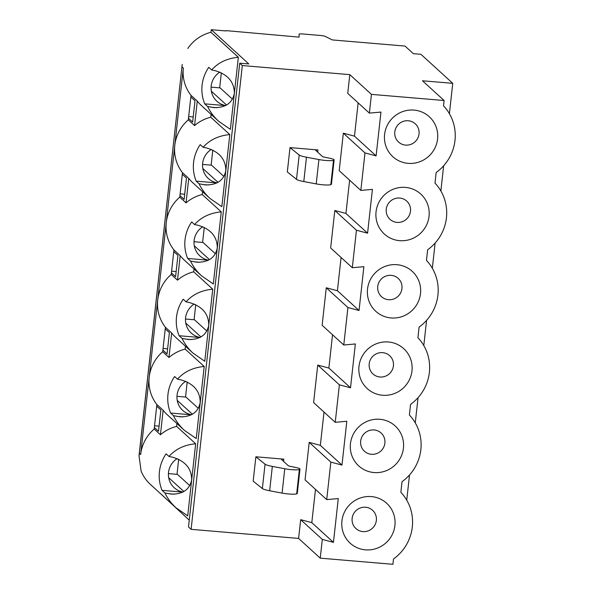 <?xml version="1.0" encoding="UTF-8"?>
<svg xmlns="http://www.w3.org/2000/svg" width="594" height="594" viewBox="0 0 594 594"><rect width="100%" height="100%" fill="white"/><g stroke="black" fill="none" stroke-linecap="round" stroke-linejoin="round"><path stroke-width="0.89" d="M177.495 280.175L180.205 255.672L173.945 249.97A38.632 37.615 -47.6 0 1 166.261 222.676A38.632 37.615 -47.6 0 1 179.774 197.171L182.477 172.668A38.632 37.615 -47.6 0 1 174.792 145.374L157.729 299.97A38.632 37.615 -47.6 0 1 171.235 274.465L177.495 280.175A38.632 37.615 -47.6 0 1 193.703 271.814L194.015 268.956M208.412 260.202L187.659 258.449L190.548 261.078C193.117 266.543 196.785 271.458 201.544 275.824L184.333 260.12A38.632 37.615 -47.6 0 1 180.205 255.672M376.054 211.791A27.042 26.329 -47.6 0 1 418.339 192.085A27.042 26.329 -47.6 0 1 413.253 238.209A27.042 26.329 -47.6 0 1 376.054 211.791M386.263 209.199A12.363 12.036 132.4 0 0 403.267 221.28A12.363 12.036 132.4 0 0 405.598 200.193A12.363 12.036 132.4 0 0 386.263 209.199M212.734 289.174L204.774 361.256L193.013 353.126C188.246 348.752 184.585 343.837 182.016 338.38L179.128 335.744A38.632 37.615 -47.6 0 1 183.16 299.228L186.048 301.856C192.649 294.453 201.544 290.221 212.734 289.174L193.703 271.814M193.013 353.126L175.794 337.422A38.632 37.615 -47.6 0 1 171.666 332.974L165.407 327.264A38.632 37.615 -47.6 0 1 157.729 299.97L149.191 377.272A38.632 37.615 -47.6 0 1 162.704 351.767L168.963 357.477A38.632 37.615 -47.6 0 1 185.165 349.109L185.484 346.257M160.068 493.243L189.256 520.136M225.958 30.94L211.249 29.7L248.789 63.944L239.709 63.179L188.506 526.967L191.112 529.343L242.315 65.555L239.709 63.179M211.249 29.7L210.959 32.306L238.335 57.276L230.375 129.358L218.614 121.228L201.396 105.524A38.632 37.615 -47.6 0 1 197.267 101.077L191.008 95.374A38.632 37.615 -47.6 0 1 183.331 68.08L174.792 145.374A38.632 37.615 -47.6 0 1 188.305 119.869L188.484 118.273L192.656 122.082L195.003 100.772L190.837 96.971L188.484 118.273M229.804 134.578L225.824 170.619C223.819 180.331 217.04 185.098 205.494 184.92L199.079 183.784L196.198 181.148A38.632 37.615 -47.6 0 1 200.23 144.632L203.111 147.26C209.712 139.857 218.607 135.625 229.804 134.578L210.766 117.218L211.085 114.36M203.111 147.26L206.541 147.973C219.327 151.737 225.757 159.281 225.824 170.619L221.844 206.66L210.083 198.53L192.864 182.826A38.632 37.615 -47.6 0 1 188.736 178.378L182.477 172.668M187.659 258.449A38.632 37.615 -47.6 0 1 191.691 221.926L194.58 224.562C201.18 217.152 210.076 212.927 221.265 211.872L202.235 194.513L202.547 191.654M221.265 211.872L213.313 283.954L201.544 275.824M191.35 414.798L170.597 413.045A38.632 37.615 -47.6 0 1 174.629 376.522L177.509 379.158C184.11 371.747 193.005 367.523 204.202 366.468L185.165 349.109M204.202 366.468L196.243 438.55L184.482 430.42L167.263 414.716A38.632 37.615 132.4 0 1 163.135 410.268L160.432 434.771L154.173 429.061A38.632 37.615 132.4 0 0 140.659 454.566L149.191 377.272A38.632 37.615 132.4 0 0 156.875 404.566L163.135 410.268M176.945 423.552L176.633 426.41A38.632 37.615 132.4 0 0 160.432 434.771M195.664 443.77C184.474 444.817 175.579 449.049 168.978 456.452L166.09 453.823A38.632 37.615 132.4 0 0 162.058 490.34L164.946 492.975C167.515 498.433 171.183 503.348 175.943 507.721L187.711 515.852L195.664 443.77L176.633 426.41M221.339 72.81L219.676 87.853M212.801 150.111L211.145 165.147M204.269 227.405L202.606 242.449M195.738 304.707L194.075 319.743M187.199 382.001L185.543 397.044M178.668 459.303L177.005 474.339M225.995 30.621L299.057 37.118L299.138 34.207A4.633 0.631 6.3 0 0 299.138 34.207L299.138 34.2A4.633 0.631 6.3 0 1 302.962 33.992L320.107 35.44A4.633 0.631 6.3 0 1 325.23 36.412L332.358 39.932L405.034 46.072L413.372 53.675L420.946 54.321L452.754 83.331L449.398 113.684M191.112 529.343L298.604 538.424L320.24 558.16L392.909 564.3L393.495 558.991A44.817 43.629 -47.6 0 0 400.861 492.315L402.034 481.689A44.817 43.629 132.4 0 0 409.392 415.013L410.565 404.388A44.817 43.629 132.4 0 0 417.924 337.719L419.097 327.094A44.817 43.629 132.4 0 0 426.462 260.417L427.635 249.792A44.817 43.629 132.4 0 0 434.994 183.123L436.167 172.498A44.817 43.629 132.4 0 0 443.525 105.821L444.112 100.512L371.443 94.372L369.379 113.12L347.735 93.384L349.807 74.636L242.315 65.555M225.482 105.606L204.73 103.853A38.632 37.615 -47.6 0 1 208.761 67.33L211.65 69.966L215.073 70.671C227.866 74.436 234.288 81.987 234.355 93.317C232.351 103.037 225.579 107.804 214.026 107.625L207.618 106.482C210.187 111.947 213.847 116.855 218.614 121.228M219.817 72.126A18.548 18.058 132.4 0 0 216.855 101.203A18.548 18.058 132.4 0 0 225.623 105.532M350.453 443.688A27.042 26.329 -47.6 0 1 392.738 423.982A27.042 26.329 -47.6 0 1 387.652 470.099A27.042 26.329 -47.6 0 1 350.453 443.688M360.662 441.097A12.363 12.036 132.4 0 0 377.665 453.17A12.363 12.036 132.4 0 0 379.997 432.09A12.363 12.036 132.4 0 0 360.662 441.097M290.006 147.602L287.318 171.948L296.503 179.358A15.347 2.101 6.3 0 0 303.786 181.564L316.216 183.91A9.972 1.366 6.3 0 0 330.821 184.645L331.118 184.511A9.972 1.366 6.3 0 0 331.43 184.229L334.118 159.883A9.972 1.366 6.3 0 0 329.922 158.286L324.339 157.135A4.633 0.631 -173.7 0 1 322.453 156.519L315.726 150.379A4.633 0.631 -173.7 0 1 315.659 150.26A4.633 0.631 -173.7 0 1 317.946 149.963L290.006 147.602L299.19 155.012A15.347 2.101 6.3 0 0 306.474 157.217L318.904 159.563A9.972 1.366 6.3 0 0 333.509 160.298L333.806 160.165A9.972 1.366 6.3 0 0 334.118 159.883M341.082 257.477L337.407 290.748L359.043 310.491L363.884 266.669L352.309 267.716L330.665 247.98L334.808 210.484L356.445 230.22L367.582 233.19L372.416 189.367L360.84 190.422L339.204 170.686L343.339 133.182L364.983 152.918L376.113 155.895L380.954 112.073L369.379 113.12M190.548 261.078L196.956 262.221C208.509 262.399 215.288 257.633 217.285 247.913C217.226 236.583 210.796 229.032 198.01 225.267L194.58 224.562M194.023 241.721L203.037 242.486L215.392 253.757M332.543 334.778L328.876 368.05L317.738 365.08L313.602 402.576L335.239 422.312L339.382 384.815L350.512 387.785L355.353 343.963L343.778 345.017L322.134 325.282L326.277 287.778L347.913 307.514L343.778 345.017M317.738 365.08L339.382 384.815M182.016 338.38L188.424 339.516C199.978 339.701 206.749 334.927 208.754 325.215C208.687 313.877 202.264 306.333 189.471 302.569L186.048 301.856M185.491 319.023L194.498 319.78L206.861 331.058M179.128 335.744L199.881 337.496M140.659 454.566L139.352 453.378L139.018 455.761L141.12 471.116A38.632 37.615 132.4 0 0 150.386 484.407L175.943 507.721M139.352 453.378L182.217 64.397L139.011 455.761M154.351 427.465L158.516 431.274L160.87 409.971L156.697 406.162L154.173 429.061M176.96 396.317L185.967 397.082L198.329 408.353M170.597 413.045L173.478 415.674L179.893 416.817C191.439 416.995 198.218 412.229 200.223 402.509C200.156 391.179 193.726 383.627 180.94 379.863L177.509 379.158M164.946 492.975L171.354 494.111C182.907 494.297 189.686 489.523 191.684 479.811C191.624 468.473 185.194 460.929 172.409 457.165L168.978 456.452M255.866 456.793L265.058 464.204A15.347 2.101 6.3 0 0 272.342 466.409L284.771 468.755A9.972 1.366 6.3 0 0 299.369 469.49L299.673 469.357A9.972 1.366 6.3 0 0 299.977 469.074A9.972 1.366 6.3 0 0 295.782 467.478L290.199 466.327A4.633 0.631 -173.7 0 1 288.32 465.711L281.593 459.578A4.633 0.631 -173.7 0 1 281.526 459.452A4.633 0.631 -173.7 0 1 283.813 459.155L255.866 456.793L253.178 481.14L262.37 488.55A15.347 2.101 6.3 0 0 269.654 490.755L282.083 493.102A9.972 1.366 6.3 0 0 296.681 493.837L296.985 493.703A9.972 1.366 6.3 0 0 297.29 493.421L299.977 469.074M202.747 226.722A18.548 18.058 132.4 0 0 199.784 255.799A18.548 18.058 132.4 0 0 208.553 260.127M182.299 174.272L186.471 178.074L184.118 199.376L179.952 195.575M180.138 193.859L184.689 194.245M165.407 327.264L165.236 328.868L169.401 332.67L167.055 353.972L162.882 350.17L162.704 351.767M163.068 348.455L167.619 348.841M202.561 164.427L211.568 165.184L223.931 176.455M196.198 181.148L216.951 182.9M367.523 289.085A27.042 26.329 -47.6 0 1 409.808 269.386A27.042 26.329 -47.6 0 1 404.714 315.503A27.042 26.329 -47.6 0 1 367.523 289.085M377.732 286.501A12.363 12.036 132.4 0 0 394.735 298.574A12.363 12.036 132.4 0 0 397.067 277.495A12.363 12.036 132.4 0 0 377.732 286.501M188.669 116.565L193.221 116.944M185.684 381.318A18.548 18.058 132.4 0 0 182.722 410.395A18.548 18.058 132.4 0 0 191.491 414.723M204.73 103.853L207.618 106.482M211.65 69.966C218.25 62.556 227.146 58.331 238.335 57.276M187.778 48.493A38.632 37.615 -47.6 0 1 210.959 32.306M328.876 368.05L350.512 387.785M168.421 473.618L177.435 474.376L189.79 485.654M211.093 87.125L220.099 87.89L232.462 99.161M317.946 149.963L317.701 152.183M358.145 102.881L354.477 136.152L376.113 155.895M354.477 136.152L343.339 133.182M394.802 131.905A12.363 12.036 132.4 0 0 411.805 143.978A12.363 12.036 132.4 0 0 414.129 122.891A12.363 12.036 132.4 0 0 394.802 131.905M171.414 272.869L173.767 251.566L177.94 255.375L175.586 276.678L171.414 272.869L171.235 274.465M173.478 415.674C176.047 421.139 179.715 426.054 184.482 430.42M364.983 152.918L360.84 190.422M190.837 96.971L191.008 95.374M179.774 197.171L186.033 202.881A38.632 37.615 -47.6 0 1 202.235 194.513M298.604 538.424L300.675 519.676L311.805 522.646L315.481 489.374M326.707 499.613L305.064 479.878L309.207 442.374L320.337 445.344L341.981 465.087L330.843 462.11L326.707 499.613L338.283 498.559L333.442 542.381L322.312 539.411L300.675 519.676M324.012 412.073L320.337 445.344M337.407 290.748L326.277 287.778M349.614 180.182L345.938 213.454L334.808 210.484M283.568 461.375L283.813 459.155M188.305 119.869L194.565 125.579L197.267 101.077M345.938 213.454L367.582 233.19M358.984 366.387A27.042 26.329 -47.6 0 1 401.277 346.681A27.042 26.329 -47.6 0 1 396.183 392.805A27.042 26.329 -47.6 0 1 358.984 366.387M369.201 363.795A12.363 12.036 132.4 0 0 386.204 375.876A12.363 12.036 132.4 0 0 388.528 354.789A12.363 12.036 132.4 0 0 369.201 363.795M194.565 125.579A38.632 37.615 -47.6 0 1 210.766 117.218M341.981 465.087L346.814 421.265L335.239 422.312M173.767 251.566L173.945 249.97M186.033 202.881L188.736 178.378M168.963 357.477L171.666 332.974M211.286 149.428A18.548 18.058 132.4 0 0 208.323 178.504A18.548 18.058 132.4 0 0 217.092 182.833M452.754 83.331L422.475 80.777L444.112 100.512M199.079 183.784C201.648 189.241 205.316 194.156 210.083 198.53M159.088 426.143L154.537 425.757M352.131 518.391A12.363 12.036 -47.6 0 1 371.465 509.385A12.363 12.036 -47.6 0 1 369.134 530.472A12.363 12.036 -47.6 0 1 352.131 518.391M162.058 490.34L182.811 492.092M182.952 492.025A18.548 18.058 -47.6 0 1 174.183 487.696A18.548 18.058 -47.6 0 1 177.146 458.62M156.875 404.566L156.697 406.162M309.207 442.374L330.843 462.11M311.805 522.646L333.442 542.381M341.921 520.983A27.042 26.329 132.4 0 0 379.113 547.401A27.042 26.329 132.4 0 0 384.207 501.277A27.042 26.329 132.4 0 0 341.921 520.983M347.913 307.514L359.043 310.491M443.651 165.763L440.867 190.978M435.12 243.065L432.335 268.28M426.581 320.359L423.797 345.574M418.05 397.661L415.265 422.876M409.518 474.955L406.734 500.17M194.216 304.024A18.548 18.058 132.4 0 0 191.253 333.1A18.548 18.058 132.4 0 0 200.022 337.429M356.445 230.22L352.309 267.716M171.607 271.161L176.151 271.547M320.24 558.16L322.312 539.411M384.585 134.489A27.042 26.329 -47.6 0 1 426.878 114.791A27.042 26.329 -47.6 0 1 421.785 160.907A27.042 26.329 -47.6 0 1 384.585 134.489M165.236 328.868L162.882 350.17M371.443 94.372L349.807 74.636M333.806 160.165L331.118 184.511M199.926 262.288L193.978 261.783M194.29 245.782L209.474 259.63M191.387 339.59L185.439 339.085M185.751 323.077L200.935 336.932M177.22 400.378L192.404 414.226M176.908 416.379L182.855 416.884M262.37 488.55L265.058 464.204M269.654 490.755L272.342 466.409M296.681 493.837L299.369 469.49M296.985 493.703L299.673 469.357M306.474 157.217L303.786 181.564M299.19 155.012L296.503 179.358M208.457 184.994L202.509 184.489M202.821 168.481L218.005 182.336M333.509 160.298L330.821 184.645M318.904 159.563L316.216 183.91M183.331 68.08L182.024 66.892M216.988 107.692L211.041 107.187M211.353 91.186L226.537 105.034M282.083 493.102L284.771 468.755M168.377 493.681L174.324 494.186M168.689 477.673L183.873 491.528"/></g></svg>
